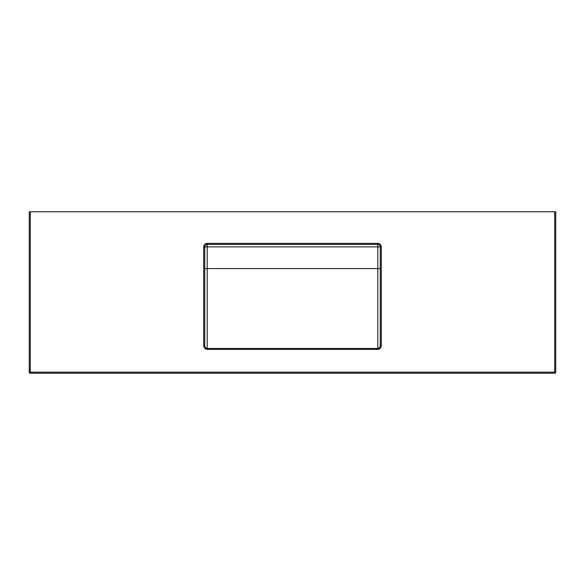 <?xml version="1.0" encoding="UTF-8"?>
<svg xmlns="http://www.w3.org/2000/svg" width="585" height="585" viewBox="0 0 585 585"><rect width="100%" height="100%" fill="white"/><g stroke="black" fill="none" stroke-linecap="round" stroke-linejoin="round"><path stroke-width="0.88" d="M380.25 345.362L381.303 345.362C381.208 347.68 380.038 349.018 377.793 349.384L207.207 349.384C204.969 349.026 203.799 347.687 203.697 345.362L204.75 345.362C204.765 347.08 205.584 348.112 207.207 348.455L377.793 348.455C379.424 348.104 380.243 347.073 380.25 345.362L380.25 246.87A2.457 2.457 0 0 0 377.793 244.413L207.207 244.413A2.457 2.457 0 0 0 204.75 246.87L204.75 345.362M554.697 211.77L30.303 211.77L30.303 372.177L554.697 372.177L554.697 211.77L555.75 211.77L555.75 372.177A1.053 1.053 0 0 1 554.697 373.23L30.303 373.23A1.053 1.053 0 0 1 29.25 372.177L29.25 211.77L30.303 211.77M377.793 349.384L377.793 246.87L207.207 246.87L207.207 244.413A2.457 2.457 0 0 0 204.75 246.87A2.457 2.457 0 0 1 207.207 244.413A2.457 2.457 0 0 0 204.75 246.87L207.207 246.87L207.207 349.384M203.697 345.362L203.697 246.87A3.51 3.51 0 0 1 207.207 243.36L377.793 243.36A3.51 3.51 0 0 1 381.303 246.87L381.303 345.362M380.25 268.581L204.75 268.581M380.25 246.87A2.457 2.457 0 0 0 377.793 244.413L377.793 246.87L381.303 246.87M203.697 246.87L204.75 246.87M207.207 243.36L207.207 244.413M377.793 243.36L377.793 244.413M29.25 372.177A1.053 1.053 0 0 0 30.303 373.23L30.303 372.177L29.25 372.177M555.75 372.177L554.697 372.177L554.697 373.23"/></g></svg>
